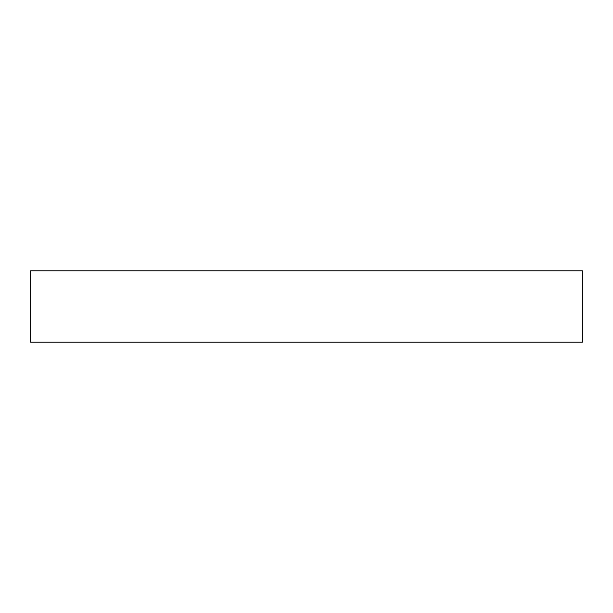 <?xml version="1.0" encoding="UTF-8"?>
<svg xmlns="http://www.w3.org/2000/svg" width="613" height="613" viewBox="0 0 613 613"><rect width="100%" height="100%" fill="white"/><g stroke="black" fill="none" stroke-linecap="round" stroke-linejoin="round"><path stroke-width="0.92" d="M30.65 342.2L582.35 342.2L582.35 270.8L30.65 270.8L30.65 342.2"/></g></svg>
